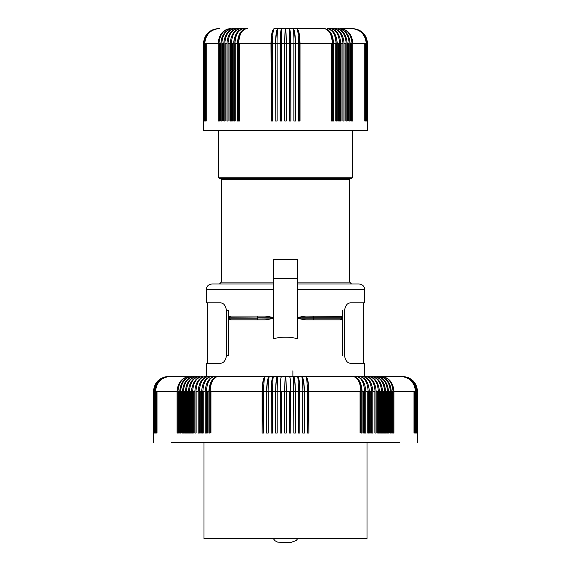 <?xml version="1.0" encoding="UTF-8"?>
<svg xmlns="http://www.w3.org/2000/svg" width="571" height="571" viewBox="0 0 571 571"><rect width="100%" height="100%" fill="white"/><g stroke="black" fill="none" stroke-linecap="round" stroke-linejoin="round"><path stroke-width="0.86" d="M273.238 318.14L228.272 317.762L230.72 319.839L257.714 319.839L257.714 318.14L228.272 318.14M265.308 319.839L257.714 319.839L265.308 319.839L273.238 318.482M273.238 282.103L221.355 282.103L221.355 179.287A0.942 0.942 0 0 0 220.413 178.345L350.587 178.345A0.942 0.942 0 0 0 349.645 179.287L349.645 282.103L351.529 283.994L297.762 283.994L359.073 283.994C362.514 284.329 364.398 286.214 364.733 289.647L364.733 302.858L350.523 302.858C347.375 302.958 345.384 305.478 344.556 310.403L344.556 355.683C345.384 360.608 347.375 363.12 350.523 363.227L364.733 363.227L364.733 376.432L400.735 376.432C409.842 377.324 414.839 382.356 415.731 391.528L416.202 391.528C415.317 382.356 410.371 377.324 401.356 376.432C410.499 377.324 415.517 382.356 416.409 391.528L416.773 391.528C415.888 382.356 410.906 377.324 401.841 376.432C411.006 377.324 416.031 382.356 416.93 391.528L417.194 391.528C416.302 382.356 411.298 377.324 402.191 376.432C411.363 377.324 416.395 382.356 417.294 391.528L417.451 433.032L417.558 391.528C416.659 382.356 411.627 377.324 402.469 376.432L408.236 377.581L413.133 380.85M341.836 316.427L305.692 316.063L297.762 317.412M340.28 316.063L342.728 317.762L340.28 319.839L305.692 319.839L297.762 318.482M297.762 278.334L273.238 278.334L273.238 259.462L297.762 259.462L297.762 338.803C289.59 336.605 281.41 336.605 273.238 338.803L273.238 278.334M342.728 317.762L313.286 317.762L313.286 316.063L305.692 316.063M218.529 130.424L218.529 177.21A1.135 1.135 0 0 0 219.657 178.345L351.343 178.345A1.135 1.135 0 0 0 352.471 177.21L352.471 130.424M342.728 318.14L313.286 318.14L313.286 319.839L305.692 319.839M228.272 317.762L230.72 316.063L265.308 316.063L257.714 316.063L257.714 317.762L273.238 317.762M273.238 317.412L265.308 316.063M273.238 289.647L206.267 289.647L206.267 302.858L220.477 302.858C223.625 302.958 225.616 305.478 226.444 310.403L226.444 355.683C225.616 360.608 223.625 363.12 220.477 363.227L206.267 363.227L206.267 376.432L205.688 376.432L269.433 376.432L205.688 376.432C199.771 377.324 196.524 382.356 195.946 391.528L198.201 391.528L198.201 433.032L199.343 433.032L199.343 391.528L201.67 391.528L201.67 433.032L202.841 433.032L202.841 391.528L205.232 391.528L205.232 433.032L206.438 433.032L206.438 391.528L208.893 391.528L208.893 433.032L210.128 433.032L210.128 391.528L262.118 391.528L262.118 433.032L263.609 433.032L263.609 391.528L266.614 391.528L266.614 433.032L268.106 433.032L268.106 391.528L271.125 391.528L271.125 433.032L272.624 433.032L272.624 391.528L271.361 391.528A14.668 2.241 -90 0 1 273.43 376.432L365.312 376.432C371.899 377.324 375.511 382.356 376.161 391.528L378.345 391.528L378.345 433.032L379.415 433.032L379.415 391.528L381.528 391.528C380.9 382.356 377.395 377.324 371.007 376.432C378.016 377.324 381.871 382.356 382.556 391.528L384.59 391.528C383.94 382.356 380.315 377.324 373.705 376.432C380.914 377.324 384.875 382.356 385.582 391.528L387.538 391.528C386.867 382.356 383.127 377.324 376.303 376.432C383.705 377.324 387.766 382.356 388.487 391.528L390.364 391.528C389.679 382.356 385.818 377.324 378.787 376.432C386.367 377.324 390.535 382.356 391.278 391.528L393.069 391.528C392.363 382.356 388.394 377.324 381.164 376.432C388.915 377.324 393.176 382.356 393.94 391.528L415.474 391.528C414.596 382.356 409.685 377.324 400.735 376.432L402.191 376.432A14.668 14.668 -90 0 1 402.269 376.439M273.238 283.994L211.927 283.994C208.486 284.329 206.602 286.214 206.267 289.647M367.003 442.461L367.003 538.674L203.997 538.674L203.997 442.461M340.459 319.831L340.844 319.796M341.115 319.746L341.679 319.553M229.164 319.475L230.72 319.839M220.477 302.858L207.773 302.858L207.773 363.227L212.89 363.227M230.541 316.063L230.156 316.106M229.885 316.156L229.321 316.348M226.444 355.683L228.479 355.683L228.479 310.403L226.444 310.403M358.11 363.227L363.227 363.227L363.227 302.858L350.523 302.858M342.521 355.683L342.521 310.403M247.771 28.55L233.132 28.55C225.681 29.442 221.591 34.474 220.863 43.646L220.863 120.995L221.798 120.995L220.863 120.995M339.652 43.646L339.652 120.995L340.737 120.995L339.609 120.995L339.609 43.646L337.24 43.646C336.647 34.474 333.314 29.442 327.247 28.55L330.124 28.55L327.247 28.55C332.6 29.442 335.534 34.474 336.062 43.646L333.578 43.646C333.029 34.474 329.91 29.442 324.235 28.55L274.258 28.55C272.424 30.02 271.439 35.052 271.318 43.646L271.318 120.995L270.982 43.646C271.182 34.474 272.274 29.442 274.258 28.55L274.258 28.55C273.174 29.442 272.581 34.474 272.474 43.646L272.474 120.995L270.982 120.995M357.56 29.435L352.471 28.55C361.636 29.442 366.668 34.474 367.56 43.646L367.56 120.995L367.474 43.646C366.575 34.474 361.543 29.442 352.364 28.55L352.05 28.55C361.1 29.442 366.075 34.474 366.96 43.646L366.525 43.646L366.525 120.995L366.275 43.646L352.878 43.646C352.121 34.474 347.875 29.442 340.13 28.55L351.522 28.55L340.13 28.55C347.339 29.442 351.301 34.474 352.007 43.646L352.007 120.995L352.878 120.995L352.007 120.995M352.007 43.646L350.137 43.646C349.409 34.474 345.319 29.442 337.868 28.55C344.748 29.442 348.524 34.474 349.202 43.646L347.197 43.646C346.497 34.474 342.579 29.442 335.441 28.55L332.857 28.55L335.441 28.55C341.972 29.442 345.555 34.474 346.19 43.646L346.19 120.995L347.197 120.995L346.19 120.995M339.609 43.646C339.046 34.474 335.884 29.442 330.124 28.55L332.857 28.55L330.124 28.55C336.569 29.442 340.109 34.474 340.737 43.646L340.737 120.995M220.863 43.646L218.993 43.646L218.993 120.995L218.122 120.995L218.122 43.646L204.725 43.646L204.475 120.995L204.475 43.646C205.367 34.474 210.371 29.442 219.478 28.55L218.579 28.557M333.578 43.646L333.578 120.995L332.351 120.995L332.351 43.646L300.018 43.646C299.818 34.474 298.726 29.442 296.742 28.55C297.826 29.442 298.419 34.474 298.526 43.646L295.457 43.646C295.307 34.474 294.493 29.442 293.016 28.55C293.587 29.442 293.901 34.474 293.958 43.646L290.86 43.646C290.767 34.474 290.232 29.442 289.261 28.55L289.354 43.646L286.257 43.646C286.207 34.474 285.957 29.442 285.5 28.55L281.739 28.55L285.5 28.55C285.921 30.02 286.15 35.052 286.178 43.646L286.257 120.995L284.743 120.995L284.822 43.646L286.178 43.646M367.474 120.995L367.132 43.646C366.232 34.474 361.207 29.442 352.05 28.55L352.243 28.564M367.567 120.995L367.567 130.424L203.433 130.424L203.433 120.995M204.475 43.646L204.04 43.646C204.925 34.474 209.9 29.442 218.95 28.55C209.793 29.442 204.768 34.474 203.868 43.646L203.611 43.646C204.504 34.474 209.514 29.442 218.636 28.55C209.457 29.442 204.425 34.474 203.526 43.646L203.526 120.995L203.44 43.646C204.332 34.474 209.364 29.442 218.529 28.55L213.44 29.435M367.389 43.646C366.496 34.474 361.486 29.442 352.364 28.55L352.421 28.557M366.525 43.646C365.633 34.474 360.629 29.442 351.522 28.55C360.479 29.442 365.397 34.474 366.275 43.646M364.997 43.646L364.997 120.995M366.96 43.646L366.96 120.995M365.44 43.646L365.44 120.995M364.769 43.646L364.769 120.995M346.19 43.646L344.063 43.646L344.063 120.995L342.993 120.995L344.063 120.995M344.063 43.646C343.392 34.474 339.659 29.442 332.857 28.55C339.01 29.442 342.393 34.474 342.993 43.646L342.993 120.995M342.914 43.646L342.914 120.995M345.098 43.646L345.098 120.995M345.997 43.646L345.997 120.995M335.441 28.55C342.579 29.442 346.497 34.474 347.197 43.646L347.197 120.995M350.137 43.646L350.137 120.995L349.202 120.995L350.137 120.995M348.888 43.646L348.888 120.995M350.794 43.646L350.794 120.995M349.202 43.646L349.202 120.995M348.046 43.646L348.046 120.995M341.958 43.646L341.958 120.995M338.646 43.646L338.646 120.995M332.351 43.646C331.865 34.474 329.16 29.442 324.235 28.55C329.481 30.02 332.272 35.052 332.629 43.646L332.629 120.995L333.578 120.995M336.062 43.646L336.062 120.995L337.24 120.995L337.24 43.646C336.647 34.474 333.314 29.442 327.247 28.55C332.85 30.02 335.848 35.052 336.219 43.646L336.219 120.995L337.24 120.995M335.163 43.646L335.163 120.995M332.086 43.646L332.629 43.646M331.523 43.646L331.523 120.995M286.257 43.646L286.257 120.995M289.354 43.646L289.354 120.995L289.347 43.646L290.703 43.646L290.86 120.995L289.354 120.995L290.703 120.995M290.86 43.646L290.86 120.995M289.261 28.55L289.261 28.55C290.161 30.02 290.639 35.052 290.703 43.646M295.457 43.646L295.457 120.995L293.958 120.995L293.958 43.646L295.207 43.646L295.457 120.995M293.016 28.55C294.386 30.02 295.114 35.052 295.207 43.646M296.742 28.55C298.576 30.02 299.561 35.052 299.682 43.646L298.526 43.646L298.526 120.995L300.018 120.995L298.526 120.995M298.348 43.646L298.348 120.995M293.858 43.646L293.858 120.995M295.207 120.995L293.958 120.995M284.743 120.995L284.743 43.646C284.793 34.474 285.043 29.442 285.5 28.55C285.079 30.02 284.85 35.052 284.822 43.646M280.297 43.646L281.646 43.646L281.739 28.55C280.839 30.02 280.361 35.052 280.297 43.646L280.297 120.995L281.646 120.995L280.297 120.995M281.739 28.55L281.739 28.55C280.768 29.442 280.233 34.474 280.14 43.646L280.14 120.995M281.653 43.646L281.653 120.995L281.646 43.646L284.743 43.646M272.652 43.646L272.652 120.995M275.543 43.646C275.693 34.474 276.507 29.442 277.984 28.55C276.614 30.02 275.886 35.052 275.793 43.646L275.793 120.995L275.543 43.646L271.318 43.646M271.318 120.995L272.474 120.995M245.851 28.621L246.765 28.55C241.09 29.442 237.971 34.474 237.422 43.646L234.938 43.646C235.466 34.474 238.4 29.442 243.753 28.55C237.686 29.442 234.353 34.474 233.76 43.646L231.391 43.646C231.954 34.474 235.116 29.442 240.876 28.55C234.431 29.442 230.891 34.474 230.263 43.646L228.007 43.646L228.007 120.995L226.937 120.995L228.007 120.995M228.007 43.646C228.607 34.474 231.99 29.442 238.143 28.55C231.341 29.442 227.608 34.474 226.937 43.646L226.937 120.995M229.042 43.646L229.042 120.995M240.876 28.55C234.431 29.442 230.891 34.474 230.263 43.646L230.263 120.995L231.348 120.995L231.348 43.646M231.391 43.646L231.391 120.995L230.263 120.995M232.354 43.646L232.354 120.995M234.938 43.646L234.938 120.995L233.76 120.995L233.867 41.426M235.837 43.646L235.837 120.995M237.465 42.168L237.422 120.995L238.371 120.995L238.371 43.646C238.728 35.052 241.519 30.02 246.765 28.55C241.84 29.442 239.135 34.474 238.649 43.646L238.649 120.995L237.422 120.995M243.753 28.55C238.15 30.02 235.152 35.052 234.781 43.646L234.781 120.995L233.76 120.995M228.086 43.646L228.086 120.995M226.937 43.646L224.81 43.646C225.445 34.474 229.028 29.442 235.559 28.55C228.421 29.442 224.503 34.474 223.803 43.646L223.803 120.995L224.81 120.995L223.803 120.995M225.003 43.646L225.003 120.995M225.902 43.646L225.902 120.995M218.993 43.646C219.699 34.474 223.661 29.442 230.87 28.55C223.125 29.442 218.879 34.474 218.122 43.646M220.206 43.646L220.206 120.995M222.112 43.646L222.112 120.995M219.421 43.646L219.421 120.995M218.993 120.995L218.122 120.995M203.611 43.646L203.526 120.995M204.04 43.646L204.04 120.995L203.868 43.646M205.56 43.646L205.56 120.995M206.003 43.646L206.003 120.995M205.41 43.646L205.41 120.995M228.828 35.252L230.22 32.968M221.798 120.995L221.798 43.646L223.803 43.646L224.032 40.698M224.31 39.256L226.116 34.645L228.557 31.519L232.14 29.2L235.559 28.55M221.798 37.864L223.646 34.06L226.316 31.091L229.563 29.2L233.132 28.55C226.252 29.442 222.476 34.474 221.798 43.646M237.522 41.426L238.314 37.186L240.155 32.968L242.361 30.327L244.938 28.843M330.509 32.461L327.811 29.699L324.235 28.55M233.953 40.698L235.445 35.252L238.621 30.691M220.27 35.252L222.305 32.461L224.867 30.327L227.772 29L230.87 28.55M204.725 43.646C205.603 34.474 210.521 29.442 219.478 28.55M206.231 43.646L206.231 120.995M222.954 43.646L222.954 120.995M224.81 43.646L224.81 120.995M239.477 43.646L239.477 120.995M275.793 43.646L277.042 43.646L277.042 120.995L275.543 120.995M280.14 43.646L277.042 43.646C277.099 34.474 277.413 29.442 277.984 28.55M277.142 43.646L277.142 120.995M275.793 120.995L277.042 120.995M300.018 43.646L300.018 120.995M299.682 43.646L299.682 120.995M352.878 43.646L352.878 120.995M351.579 43.646L351.579 120.995M367.132 43.646L367.132 120.995M365.59 43.646L365.59 120.995M367.374 376.432L301.567 376.432C303.28 377.324 304.222 382.356 304.386 391.528L307.391 391.528L307.391 433.032L308.882 433.032L308.882 391.528L360.872 391.528L360.872 433.032L362.107 433.032L362.107 391.528L364.562 391.528L364.562 433.032L365.768 433.032L365.768 391.528L368.159 391.528L368.159 433.032L369.33 433.032L369.33 391.528L371.657 391.528L371.657 433.032L372.799 433.032L372.799 391.528L375.054 391.528L375.054 433.032L376.161 433.032L376.161 391.528M171.585 376.432L189.836 376.432C182.606 377.324 178.637 382.356 177.931 391.528L179.722 391.528L179.722 433.032L180.636 433.032L180.636 391.528L182.513 391.528L182.513 433.032L183.462 433.032L183.462 391.528L185.418 391.528L185.418 433.032L186.41 433.032L186.41 391.528L188.444 391.528L188.444 433.032L189.472 433.032L189.472 391.528L191.585 391.528L191.585 433.032L192.655 433.032L192.655 391.528L194.839 391.528L194.839 433.032L195.946 433.032L195.946 391.528M266.614 433.032L266.893 391.528A14.668 2.741 -90 0 1 269.433 376.432L273.43 376.432C272.945 377.324 272.674 382.356 272.624 391.528L275.657 391.528L275.657 433.032L277.163 433.032L277.163 391.528L275.836 391.528A14.668 1.742 -90 0 1 277.449 376.432L277.163 391.528L280.197 391.528L280.197 433.032L281.703 433.032L281.703 391.528L284.743 391.528L284.743 433.032L286.257 433.032L286.257 391.528L289.297 391.528L289.297 433.032L290.803 433.032L290.803 391.528L295.164 391.528A14.668 1.742 -90 0 0 293.551 376.432C294.643 377.324 295.236 382.356 295.343 391.528L299.639 391.528A14.668 2.241 -90 0 0 297.57 376.432C298.968 377.324 299.739 382.356 299.875 391.528L302.894 391.528L302.894 433.032L304.386 433.032L304.386 391.528M171.585 442.461L399.415 442.461M297.57 376.432C298.055 377.324 298.326 382.356 298.376 391.528L298.376 433.032L299.875 433.032L299.875 391.528M293.551 376.432L293.837 433.032L295.343 433.032L295.343 391.528M177.931 433.032L177.06 433.032L177.931 433.032L177.931 391.528M177.06 433.032L177.06 391.528C177.824 382.356 182.085 377.324 189.836 376.432M155.526 433.032L155.526 391.528L177.06 391.528M155.269 433.032L155.269 391.528C156.161 382.356 161.158 377.324 170.265 376.432L169.644 376.432L170.265 376.432C161.315 377.324 156.404 382.356 155.526 391.528M154.798 433.032L154.798 391.528L155.269 391.528M154.591 433.032L154.591 391.528C155.483 382.356 160.501 377.324 169.644 376.432L169.159 376.432L169.644 376.432C160.629 377.324 155.683 382.356 154.798 391.528M153.549 433.032L153.492 391.528C154.391 382.356 159.43 377.324 168.602 376.432L168.602 376.432A14.668 14.668 90 0 1 168.602 376.432L169.159 376.432C159.994 377.324 154.969 382.356 154.07 391.528L154.07 433.032L154.227 391.528L154.591 391.528M168.973 376.446A14.668 14.653 -90 0 1 169.159 376.432L168.809 376.432C159.637 377.324 154.605 382.356 153.706 391.528L153.706 433.032L154.07 391.528M153.442 442.461L153.492 433.032M153.442 433.032L153.442 391.528C154.341 382.356 159.373 377.324 168.531 376.432L164.148 377.081L160.151 378.973M156.782 433.032L156.782 391.528M157.018 433.032L157.018 391.528M156.297 433.032L156.297 391.528M169.244 376.467A14.668 14.618 -90 0 1 169.644 376.432M156.111 433.032L156.111 391.528M169.159 376.432C160.094 377.324 155.112 382.356 154.227 391.528M168.731 376.439A14.668 14.668 -90 0 1 168.809 376.432C159.702 377.324 154.698 382.356 153.806 391.528M168.602 376.432C159.459 377.324 154.441 382.356 153.549 391.528L153.706 391.528M417.558 433.032L417.558 442.461M417.451 433.032L417.451 391.528C416.559 382.356 411.541 377.324 402.398 376.432L402.398 376.432A14.668 14.668 90 0 0 402.398 376.432L402.398 376.432C411.57 377.324 416.609 382.356 417.508 391.528L417.508 433.032M417.194 391.528L417.194 433.032L417.294 391.528M416.773 391.528L416.773 433.032L416.93 391.528M414.889 433.032L414.889 391.528M416.409 433.032L416.409 391.528M401.756 376.467A14.668 14.618 -90 0 0 401.356 376.432M416.202 433.032L416.202 391.528M414.703 433.032L414.703 391.528M414.218 433.032L414.218 391.528M415.731 433.032L415.731 391.528M415.474 433.032L415.474 391.528M413.982 433.032L413.982 391.528M393.069 433.032L393.94 433.032L393.069 433.032L393.069 391.528M391.863 433.032L391.863 391.528M392.648 433.032L392.648 391.528M393.94 433.032L393.94 391.528M390.014 433.032L390.014 391.528M391.278 433.032L390.364 433.032L391.278 433.032L391.278 391.528M390.364 433.032L390.364 391.528M389.194 433.032L389.194 391.528M387.259 433.032L387.259 391.528M388.487 433.032L387.538 433.032L388.487 433.032L388.487 391.528M387.538 433.032L387.538 391.528M386.403 433.032L386.403 391.528M384.383 433.032L384.383 391.528M385.582 433.032L384.59 433.032L385.582 433.032L385.582 391.528M384.59 433.032L384.59 391.528M383.491 433.032L383.491 391.528M381.385 433.032L381.385 391.528M382.556 433.032L381.528 433.032L382.556 433.032L382.556 391.528M381.528 433.032L381.528 391.528M380.464 433.032L380.464 391.528M378.345 391.528C377.745 382.356 374.362 377.324 368.209 376.432C375.011 377.324 378.744 382.356 379.415 391.528M378.28 433.032L378.28 391.528M378.88 433.032L379.415 433.032M377.324 433.032L377.324 391.528M376.161 433.032L375.061 433.032L375.061 391.528M365.312 376.432C371.229 377.324 374.476 382.356 375.054 391.528M374.069 433.032L374.069 391.528M371.657 391.528C371.1 382.356 367.988 377.324 362.314 376.432C368.68 377.324 372.171 382.356 372.799 391.528M372.799 433.032L371.735 433.032L371.735 391.528M370.715 433.032L370.715 391.528M368.159 391.528C367.631 382.356 364.655 377.324 359.23 376.432C365.361 377.324 368.73 382.356 369.33 391.528M369.33 433.032L368.309 433.032L368.309 391.528M367.26 433.032L367.26 391.528M364.562 391.528C364.055 382.356 361.222 377.324 356.061 376.432C361.957 377.324 365.19 382.356 365.768 391.528M365.768 433.032L364.79 433.032L364.79 391.528L364.255 391.528M363.706 433.032L363.706 391.528M362.107 433.032L361.165 433.032L361.165 391.528A14.668 9.029 -90 0 0 352.807 376.432C358.452 377.324 361.557 382.356 362.107 391.528M352.807 376.432C357.703 377.324 360.394 382.356 360.872 391.528M360.058 433.032L360.058 391.528M360.622 391.528L361.165 391.528M305.549 376.432C306.67 377.324 307.284 382.356 307.391 391.528L308.547 391.528A14.668 3.233 -90 0 0 305.549 376.432C307.569 377.324 308.683 382.356 308.882 391.528M307.205 433.032L307.205 391.528M308.547 391.528L308.882 433.032M304.386 433.032L304.107 391.528A14.668 2.741 -90 0 0 301.567 376.432C302.373 377.324 302.816 382.356 302.894 391.528L304.107 391.528M302.758 433.032L302.758 391.528M299.875 433.032L299.639 391.528M298.29 433.032L298.29 391.528M295.343 433.032L295.164 391.528M293.808 433.032L293.808 391.528M290.803 433.032L290.675 391.528A14.668 1.235 -90 0 0 289.526 376.432C290.304 377.324 290.725 382.356 290.803 391.528M289.297 391.528L289.297 433.032M286.257 433.032L286.178 391.528A14.668 0.735 -90 0 0 285.5 376.432C285.957 377.324 286.207 382.356 286.257 391.528M284.743 391.528C284.793 382.356 285.043 377.324 285.5 376.432A14.668 0.735 -90 0 0 284.822 391.528L284.743 433.032M284.822 391.528L286.178 391.528M281.703 433.032L281.703 391.528M280.197 391.528C280.275 382.356 280.696 377.324 281.474 376.432A14.668 1.235 -90 0 0 280.325 391.528L280.197 433.032M277.192 433.032L277.192 391.528M275.836 391.528L275.657 433.032M277.449 376.432C276.357 377.324 275.764 382.356 275.657 391.528M272.71 433.032L272.71 391.528M271.361 391.528L271.125 433.032M273.43 376.432C272.032 377.324 271.261 382.356 271.125 391.528M266.614 391.528C266.778 382.356 267.72 377.324 269.433 376.432C268.627 377.324 268.184 382.356 268.106 391.528L266.893 391.528M268.242 433.032L268.242 391.528M265.451 376.432C264.33 377.324 263.716 382.356 263.609 391.528L262.453 391.528A14.668 3.233 -90 0 1 265.451 376.432C263.431 377.324 262.317 382.356 262.118 391.528M263.795 433.032L263.795 391.528M262.453 391.528L262.118 433.032M280.325 391.528L281.681 391.528M289.319 391.528L290.675 391.528M208.893 433.032L209.835 433.032L209.835 391.528A14.668 9.029 -90 0 1 218.193 376.432C213.297 377.324 210.606 382.356 210.128 391.528M210.942 433.032L210.942 391.528M218.193 376.432C212.548 377.324 209.443 382.356 208.893 391.528M205.232 391.528C205.81 382.356 209.043 377.324 214.939 376.432C209.778 377.324 206.945 382.356 206.438 391.528M207.294 433.032L207.294 391.528M206.745 391.528L206.21 391.528L206.21 433.032L205.232 433.032M201.67 391.528C202.27 382.356 205.639 377.324 211.77 376.432C206.345 377.324 203.369 382.356 202.841 391.528M203.74 433.032L203.74 391.528M202.691 391.528L202.691 433.032L201.67 433.032M198.201 391.528C198.829 382.356 202.32 377.324 208.686 376.432C203.012 377.324 199.9 382.356 199.343 391.528M200.285 433.032L200.285 391.528M199.265 391.528L199.265 433.032L198.201 433.032M196.931 433.032L196.931 391.528M195.939 391.528L195.939 433.032L194.839 433.032M205.688 376.432C199.101 377.324 195.489 382.356 194.839 391.528M191.585 391.528C192.256 382.356 195.989 377.324 202.791 376.432C196.638 377.324 193.255 382.356 192.655 391.528M193.676 433.032L193.676 391.528M192.72 433.032L192.72 391.528M188.444 391.528C189.129 382.356 192.984 377.324 199.993 376.432C193.605 377.324 190.1 382.356 189.472 391.528M190.536 433.032L190.536 391.528M189.472 433.032L188.444 433.032M189.615 433.032L189.615 391.528M185.418 391.528C186.125 382.356 190.086 377.324 197.295 376.432C190.685 377.324 187.06 382.356 186.41 391.528M187.509 433.032L187.509 391.528M186.41 433.032L185.418 433.032M186.617 433.032L186.617 391.528M182.513 391.528C183.234 382.356 187.295 377.324 194.697 376.432C187.873 377.324 184.133 382.356 183.462 391.528M184.597 433.032L184.597 391.528M183.462 433.032L182.513 433.032M183.741 433.032L183.741 391.528M179.722 391.528C180.465 382.356 184.633 377.324 192.213 376.432C185.182 377.324 181.321 382.356 180.636 391.528M181.806 433.032L181.806 391.528M180.636 433.032L179.722 433.032M180.986 433.032L180.986 391.528M179.137 433.032L179.137 391.528M178.352 433.032L178.352 391.528M210.378 391.528L209.835 391.528M400.735 376.432L399.415 376.432M378.787 376.432L381.221 376.724M376.303 376.432L379.265 376.881L381.507 377.881L385.482 381.592M373.705 376.432L377.709 377.317L381.242 379.858L384.183 384.411L385.482 389.55M370.393 376.724L372.492 377.581M374.433 378.973L376.867 381.942L378.559 385.746M367.374 376.71L368.966 377.317M192.441 385.746L191.806 388.58M280.183 542.45L290.817 542.45L280.183 542.45M292.894 376.432L292.894 370.772M221.355 179.287L349.645 179.287M297.762 317.762L313.286 317.762L313.286 318.14L297.762 318.14M218.529 177.21L352.471 177.21M364.733 289.647L297.762 289.647M297.762 282.103L349.645 282.103M342.993 43.646L340.737 43.646M270.982 43.646L238.649 43.646M221.355 282.103L219.471 283.994M273.302 538.674L275.165 540.83L277.677 542.136L285.5 542.45M297.698 538.674L296.106 540.601L290.817 542.45"/></g></svg>
